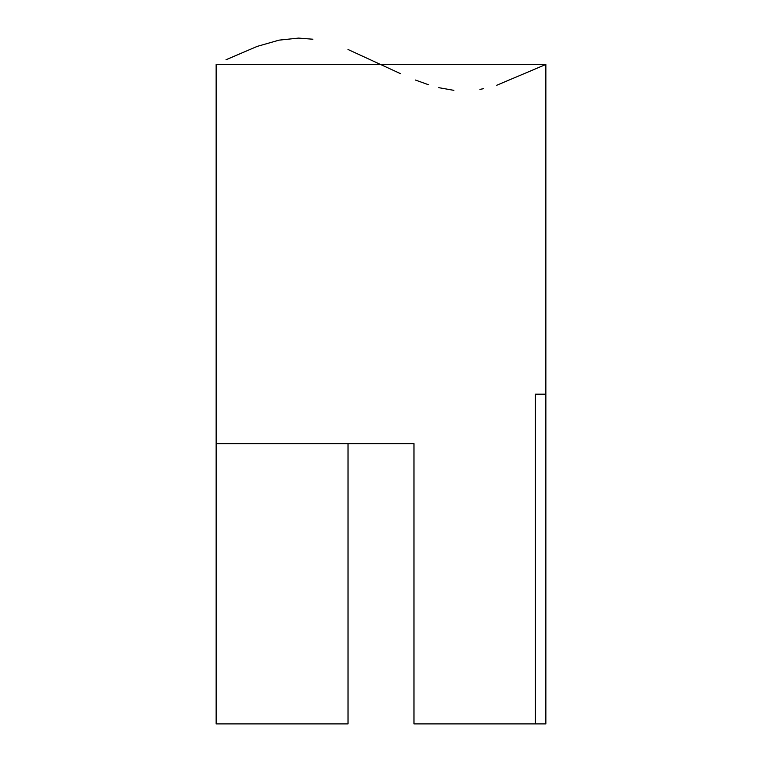<?xml version="1.0" encoding="UTF-8"?>
<svg xmlns="http://www.w3.org/2000/svg" width="762" height="762" viewBox="0 0 762 762"><rect width="100%" height="100%" fill="white"/><g stroke="black" fill="none" stroke-linecap="round" stroke-linejoin="round"><path stroke-width="1.14" d="M348.024 443.646L348.024 723.9L348.024 443.646M545.859 64.475L545.859 394.192L545.859 64.475L216.141 64.475L216.141 443.646L413.976 443.646L216.141 443.646L216.141 723.9L348.024 723.9L216.141 723.9L216.141 64.475L545.859 64.475L496.748 85.258M413.976 723.9L413.976 443.646L413.976 723.9L535.41 723.9L413.976 723.9M545.859 723.9L535.41 723.9L535.41 394.192L545.859 394.192L535.41 394.192L535.41 723.9L545.859 723.9L545.859 394.192L545.859 723.9M348.024 49.492L400.479 73.647L348.024 49.492M415.366 80.02L428.663 84.801M438.779 87.668L453.866 90.345L438.779 87.668M483.518 88.697L479.917 89.373M226.457 59.55L257.223 46.387L279.044 40.148L298.571 38.1L312.906 39.224L298.571 38.1L279.044 40.148L257.223 46.387L225.981 59.779"/></g></svg>
